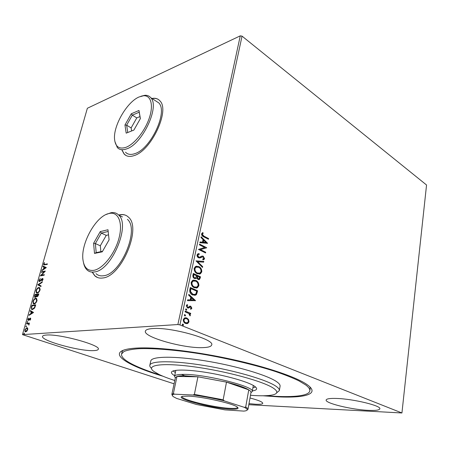 <?xml version="1.0" encoding="UTF-8"?>
<svg xmlns="http://www.w3.org/2000/svg" width="449" height="449" viewBox="0 0 449 449"><rect width="100%" height="100%" fill="white"/><g stroke="black" fill="none" stroke-linecap="round" stroke-linejoin="round"><path stroke-width="0.67" d="M162.998 376.245C127.937 365.862 107.311 353.335 127.056 349.204C130.261 348.531 134.431 348.115 139.56 347.953C160.198 347.29 197.229 351.73 232.402 359.464C267.598 367.203 296.48 377.199 306.931 384.49C320.451 393.801 305.758 398.128 278.717 396.877L263.019 395.782M309.844 390.765L310.175 388.565L309.889 386.864M122.005 150.202L124.126 154.024C126.489 156.527 129.817 157.055 134.105 155.601C151.145 150.847 170.165 110.488 159.956 100.907C157.986 98.657 155.315 97.837 151.947 98.46M158.413 99.515C156.656 98.432 154.563 98.118 152.121 98.578M92.163 272.1L94.739 275.748C96.866 277.707 99.526 278.453 102.72 277.987C121.325 276.775 141.867 228.03 128.549 217.249C126.001 214.734 122.779 213.971 118.884 214.97L118.648 215.032C130.844 225 111.588 270.612 94.419 271.954C91.45 272.431 88.986 271.752 87.033 269.916C85.361 268.306 84.21 265.999 83.576 263.002M126.208 215.509C124.109 214.521 121.73 214.375 119.075 215.065L118.833 215.127M248.999 403.623L255.588 404.246C260.072 404.47 262.463 404.167 262.766 403.331C262.671 401.984 258.411 400.205 249.998 397.988M202.886 347.621C208.224 347.459 211.153 346.577 211.67 344.978C215.166 339.427 171.069 326.906 152.677 328.556C148.232 328.859 145.802 329.706 145.386 331.093C142.922 337.025 183.922 348.547 202.886 347.621M93.544 350.618C96.412 350.534 97.994 350.08 98.28 349.26C101.44 345.388 59.773 333.77 46.455 335.038C44.109 335.19 42.818 335.627 42.571 336.34C40.365 340.566 79.709 351.393 93.544 350.618M368.045 410.335C375.392 410.7 379.321 410.195 379.837 408.826C381.482 405.761 353.408 398.942 336.767 398.459C330.054 398.229 326.518 398.746 326.148 400.003C324.947 403.163 351.208 409.572 368.045 410.335M188.529 319.469L189.007 321.86L187.755 323.482L185.566 323.465C184 322.853 183.254 321.551 183.315 319.553L184.505 317.948L186.739 317.948L188.529 319.469L188.148 319.497L188.625 321.882L189.007 321.86M185.235 311.073L190.702 313.346L190.539 314.092L189.742 313.761L190.365 315.428L190.056 315.916L188.771 313.486L185.078 311.825L185.235 311.073M191.88 308.244L190.808 309.35L190.438 308.716L191.207 308.008L190.629 306.981L188.417 308.076L187.525 307.963L186.279 305.724L187.115 304.602L187.761 305.152L186.969 305.926L187.654 307.206L188.299 307.217L189.876 306.111L190.758 306.229L191.88 308.244L190.735 309.226M189.809 289.723L190.281 287.506L197.611 290.789L196.572 294.359L195.669 295.145L192.627 294.965C190.483 294.134 189.54 292.389 189.809 289.723M193.294 273.447L200.546 276.831L199.468 279.542L198.026 279.474L196.668 277.88L195.994 278.554L194.49 278.503C193.289 277.937 192.756 276.876 192.89 275.327L193.294 273.447M195.983 260.875L203.79 261.402L203.627 262.171L197.717 261.778L202.684 266.655L202.521 267.43L195.983 260.875M199.418 244.817L199.569 244.116L206.669 247.708L200.411 249.605L205.715 252.254L205.569 252.955L198.441 249.397L204.716 247.494L199.418 244.817M203.913 236.135L208.594 238.565L208.448 239.255L203.7 236.797C202.353 236.404 201.646 235.422 201.567 233.85L202.752 232.571L203.217 233.205L202.297 234.221L203.913 236.135L203.543 236.208L208.594 238.565M242.045 36.128L426.55 185.005L401.934 412.973L179.914 324.908L177.871 324.537L240.271 35.847L242.045 36.128L179.914 324.908M207.595 243.302L199.872 242.707L200.035 241.944L202.521 242.174L203.06 239.626L200.984 237.521L201.146 236.763L207.595 243.302L207.219 243.386M197.055 254.914L197.79 253.876L199.07 253.618L199.311 254.375L198.29 254.594L197.807 255.228L198.75 257.114L199.508 257.226L202.095 256.037L203.257 256.205L204.57 258.663L203.908 259.573L202.993 259.842L202.673 259.079L203.84 258.293L203.139 256.929L198.587 257.821C197.515 257.277 197.004 256.306 197.055 254.914M198.727 266.526C200.787 267.458 201.809 269.237 201.792 271.864L200.394 273.823L197.246 273.705C195.163 272.779 194.142 270.983 194.181 268.322L195.534 266.431L198.351 266.583C200.411 267.514 201.433 269.293 201.416 271.914L201.792 271.864M195.781 280.423C197.857 281.327 198.89 283.1 198.873 285.749L197.386 287.792L194.277 287.697C192.172 286.799 191.145 285.008 191.184 282.32L192.615 280.35L195.405 280.473C197.481 281.371 198.514 283.151 198.497 285.8L198.873 285.749M195.54 300.645L187.469 300.645L187.643 299.842L190.236 299.881L190.808 297.187L188.642 295.167L188.816 294.364L195.54 300.645L195.141 300.763M186.273 308.929L186.767 309.816L186.487 310.18L186.009 310.175L185.516 309.288L186.273 308.929L185.897 308.963L186.386 309.844L186.767 309.816M185.044 314.67L185.538 315.552L184.78 315.922L184.286 315.035L184.561 314.67L185.044 314.67L184.668 314.698L185.162 315.58L185.538 315.552M183.029 324.088L183.529 324.975L182.76 325.351L182.266 324.47L182.558 324.094L183.029 324.088L182.653 324.116L183.147 324.997L183.529 324.975M174.089 383.822L22.45 334.623L177.871 324.537M27.692 328.112L27.709 329.633L26.805 331.227L25.655 331.862L25.088 331.704L24.83 329.852L26.861 327.63L27.692 328.112M26.738 323.342L29.522 323.1L28.949 323.712L28.904 325.121L28.652 323.954L26.575 323.914L26.738 323.342L29.477 323.269M30.706 319.116L29.993 320.26L30.134 318.667L28.792 320.188L27.984 320.328L27.849 319.29L28.562 318.083L28.287 319.8L30.285 318.1L30.706 319.116M31.419 306.987L31.907 305.286L35.735 304.815L34.781 307.705L32.474 309.586L31.587 309.372L31.419 306.987L31.772 307.116M35.005 294.471L38.839 293.915L38.541 294.948L37.11 296.761L36.487 296.194L35.179 297.479L34.713 297.367L34.59 295.919L35.005 294.471L38.777 294.117M37.778 284.773L42.273 281.826L42.105 282.432L38.687 284.666L41.106 285.946L40.932 286.552L37.778 284.773L38.159 284.913L42.139 282.314M41.342 272.341L41.493 271.791L45.338 271.067L41.448 275.164L44.322 274.642L44.165 275.192L40.326 275.888L44.193 271.802L41.342 272.341M44.821 264.382L47.386 263.866L47.235 264.41L43.733 264.904L43.66 263.917L44.479 262.497L44.12 264.388L47.319 264.107M22.45 334.623L87.364 108.26L240.271 35.847M46.326 267.598L41.808 270.702L41.976 270.113L43.413 269.147L43.98 267.161L42.958 266.678L43.126 266.089L46.326 267.598M38.984 280.249L40.275 278.498L39.383 280.142L39.748 281.029L41.802 278.846L42.896 278.56L43.009 279.592L41.959 281.091L42.554 279.059L39.585 281.579L39.136 281.478L38.984 280.249L39.332 280.384M38.805 287.512L39.77 287.753L40.062 289.942C39.271 291.901 38.333 292.944 37.233 293.074L36.318 292.855L36.015 290.604C36.796 288.69 37.722 287.663 38.805 287.512L39.641 287.652M35.724 298.299L36.661 298.546L36.97 300.808C36.178 302.778 35.235 303.816 34.135 303.922L33.248 303.704L32.934 301.38C33.714 299.455 34.646 298.428 35.724 298.299L36.521 298.445M33.552 312.493L29.022 315.366L29.196 314.749L30.633 313.862L31.228 311.786L30.223 311.168L30.403 310.551L33.552 312.493M27.524 321.512L27.703 321.955L27.131 322.433L27.664 321.557M26.267 325.901L26.446 326.35L25.874 326.821L26.407 325.946M24.207 333.091L24.386 333.551L23.814 334.022L24.341 333.136M401.934 412.973L248.808 404.701M122.987 350.388L122.094 351.831M92.331 272.122L94.935 275.826L97.478 277.493M122.184 150.303L124.306 154.125L126.001 155.5M44.058 265.005L44.013 264.13M44.013 264.063L43.66 263.917M44.271 264.444L45.197 264.534M42.324 270.36L41.976 270.113M42.352 270.259L43.783 269.299L43.413 269.147M43.783 269.299L43.912 268.856M42.958 266.678L43.98 267.161M43.334 266.824L43.497 266.263M43.867 268.839L44.243 268.99L45.753 267.974L44.305 267.318L43.867 268.839L45.383 267.823L44.305 267.318M45.753 267.974L45.383 267.823M41.779 272.257L41.493 271.791M41.869 271.942L45.175 271.319M44.255 274.872L41.448 275.164M40.848 275.793L41.454 275.17M44.563 271.948L44.193 271.802M40.124 281.175L40.505 280.967M40.545 280.928L40.174 280.788M42.032 279.149L41.802 278.846M42.184 278.992L42.851 278.61L42.47 278.464M42.217 280.844L41.841 280.698M42.947 279.778L42.61 279.648M43.037 279.469L42.79 279.155M39.484 281.59L39.321 280.535M40.943 286.501L37.755 284.862M36.807 293.079L36.29 291.199M36.358 290.733L36.015 290.604M37.632 288.584L39.186 287.652M37.082 292.524L37.772 292.658L38.889 292.069M40.152 289.577L39.793 288.393L39.355 288.202M37.396 292.518C38.266 292.411 39.018 291.581 39.658 290.032L39.417 288.247L38.648 288.067C37.783 288.179 37.037 288.999 36.414 290.525L36.638 292.338L37.772 292.658M39.995 290.155L39.658 290.032M37.043 296.767L36.487 296.194M36.695 296.66L36.992 296.772M35.078 297.485L34.893 296.368M34.943 296.048L34.59 295.919M35.286 294.965L35.387 294.611M36.588 296.233L36.829 295.61M35.275 296.924L36.021 296.941M37.183 296.205L37.969 296.2M38.114 295.111L38.283 294.533L37.048 294.707L36.97 296.127L38.114 295.111L38.451 295.24M38.625 294.656L38.283 294.533M37.643 296.34L37.261 296.2M36.577 295.049L36.655 294.769L35.235 294.971L35.056 296.845L36.274 295.947L36.577 295.049L36.919 295.173M36.998 294.892L36.655 294.769M36.655 296.087L36.274 295.947M35.724 297.058L35.342 296.918M33.748 303.922L33.204 302.009M33.277 301.504L32.934 301.38M34.489 299.421L36.105 298.439M34.023 303.367L34.685 303.496L35.858 302.862M37.065 300.409L36.695 299.186L36.246 298.995M34.298 303.361C35.168 303.271 35.926 302.446 36.565 300.886L36.313 299.045L35.566 298.86C34.702 298.955 33.956 299.775 33.327 301.307L33.568 303.176L34.685 303.496M36.908 301.01L36.565 300.886M32.182 305.797L31.907 305.286M32.289 305.427L35.679 305.006M32.075 309.58L31.638 307.818M32.362 309.024L33.024 309.153L34.298 308.457M35.179 305.432L32.137 305.803L31.626 307.907L31.93 308.85L32.637 309.019L34.5 307.447L35.179 305.432L35.527 305.556M34.848 307.571L34.5 307.447M33.024 309.153L32.637 309.019M29.539 315.046L29.196 314.749M29.583 314.884L31.02 313.997L30.633 313.862M31.02 313.997L31.138 313.593M31.593 311.999L31.228 311.786M31.615 311.92L30.223 311.168M30.611 311.303L30.762 310.775M31.093 313.576L32.996 312.773L31.548 311.988L31.093 313.576L32.609 312.639L31.548 311.988M32.996 312.773L32.609 312.639M30.173 320.058L29.847 319.946M30.65 319.284L30.352 319.183M30.745 318.953L30.302 318.723M28.321 320.418L28.192 319.637M28.169 319.396L27.849 319.29M29.129 319.811L28.764 319.688M29.567 319.166L29.224 319.054M29.881 318.796L30.19 318.453L29.802 318.324M30.19 318.453L30.65 318.234L30.285 318.1M27.434 322.382L27.069 322.012M27.462 322.146L27.731 321.72M28.994 324.975L28.685 324.868M29.112 324.711L28.809 324.605M29.174 324.257L28.439 323.841M27.013 323.881L27.125 323.476M26.182 326.771L25.818 326.401M26.205 326.53L26.474 326.109M25.526 331.862L25.093 330.632M25.133 329.953L24.83 329.852M25.997 328.516L27.254 327.759L26.861 327.63M25.761 331.283L26.962 331.053M27.827 329.022L27.552 328.466L26.693 328.208L25.166 329.824L25.357 331.149L25.818 331.283L27.367 329.661L27.159 328.337L27.552 328.466M26.205 331.413L25.818 331.283M27.67 329.762L27.367 329.661M24.123 333.972L23.758 333.596M24.151 333.725L24.414 333.304M208.218 238.638L208.123 239.087M202.437 232.728L203.217 233.205M202.847 233.284L202.493 233.817M202.123 233.895L201.921 234.294L202.297 234.221M201.921 234.294L203.543 236.208M200.013 242.05L202.521 242.174M201.062 237.134L207.219 243.369M203.723 240.299L203.352 240.372L202.937 242.32L205.889 242.488L203.723 240.299L203.313 242.252L205.889 242.488M202.937 242.32L203.313 242.252M199.519 244.346L206.669 247.708M206.293 247.775L206.641 247.854M206.265 247.921L200.411 249.605M200.041 249.666L205.715 252.254M205.339 252.316L205.238 252.793M198.233 253.713L199.07 253.618M198.694 253.685L198.924 254.403M198.66 254.454L197.914 254.656L197.431 255.29L197.807 255.228M197.431 255.29L198.374 257.176L198.75 257.114M198.374 257.176L199.508 257.226M201.966 256.065L203.257 256.205M202.881 256.267L204.194 258.719L204.57 258.663M204.194 258.719L202.987 259.831M201.753 256.963L201.231 257.423M200.855 257.485L199.665 258.035M195.966 260.959L203.79 261.402M203.414 261.464L203.268 262.149M202.684 266.655L202.308 266.712L197.341 261.84L197.717 261.778M202.308 266.712L202.218 267.133M201.416 271.914L200.018 273.879L199.266 274.137M196.297 266.156L198.351 266.583M196.589 266.942L195.641 267.211L194.557 268.71C194.518 270.854 195.343 272.302 197.021 273.043L199.002 273.34M197.397 272.986L199.889 273.099L201.051 271.544C201.062 269.422 200.237 267.991 198.581 267.239L196.017 267.155L194.933 268.654C194.894 270.803 195.719 272.246 197.397 272.986L197.021 273.043M194.557 268.71L194.933 268.654M193.25 273.654L200.546 276.831M200.17 276.881L199.889 278.2L198.868 279.676M195.994 278.554L196.668 277.88M194.271 277.836L195.669 277.802L196.595 275.776L193.889 274.519L193.513 274.569L193.334 275.394C193.076 276.539 193.39 277.353 194.271 277.836L195.147 277.914M197.79 278.801L199.014 278.801L199.659 277.201L197.341 276.124L196.887 276.545L197.79 278.801L198.581 278.874M196.887 276.545L197.263 276.494L198.166 278.75M197.341 276.124L197.263 276.494M193.334 275.394L193.71 275.344C193.457 276.489 193.766 277.297 194.647 277.779M193.889 274.519L193.71 275.344M198.497 285.8L197.01 287.837L196.202 288.106M193.44 280.064L195.405 280.473M193.71 280.861L192.716 281.13L191.566 282.685C191.527 284.857 192.357 286.299 194.052 287.018L195.96 287.298M194.434 286.973L196.909 287.057L198.127 285.446C198.132 283.302 197.302 281.871 195.629 281.147L193.092 281.08L191.948 282.64C191.903 284.806 192.733 286.254 194.434 286.973L194.052 287.018M191.566 282.685L191.948 282.64M190.241 287.702L197.611 290.789M197.234 290.829L196.196 294.398L196.572 294.359M196.196 294.398L194.619 295.397M192.408 294.275L195.197 294.376L195.966 293.668L196.713 291.182L190.881 288.578L190.505 288.623L190.107 291.457L192.408 294.275L194.327 294.578M190.107 291.457L190.483 291.412L192.784 294.235M190.881 288.578L190.483 291.412M187.631 299.881L190.236 299.881M188.743 294.69L195.158 300.684M191.504 297.833L191.122 297.872L190.685 299.932L193.76 299.938L191.504 297.833L191.066 299.893L193.76 299.938M190.685 299.932L191.066 299.893M189.719 306.987L188.075 308.098M188.131 308.104L188.417 308.076M187.031 304.647L187.761 305.152M187.385 305.185L186.588 305.96L186.969 305.926M186.588 305.96L187.272 307.239L187.654 307.206M187.272 307.239L187.918 307.279M189.826 306.128L190.758 306.229M190.382 306.263L191.504 308.278M186.386 309.844L186.116 310.208L186.487 310.18M185.201 311.247L190.702 313.346M190.32 313.38L190.196 313.952M190.365 315.428L189.983 315.456L189.36 313.789L189.742 313.761M185.162 315.58L184.876 315.95L185.257 315.922M188.625 321.882L187.295 323.544L187.676 323.516M187.295 323.544L186.689 323.707M185.224 317.735L186.739 317.948M186.363 317.976L188.148 319.497M185.319 318.537L184.5 318.695L183.619 319.856C183.596 321.338 184.174 322.298 185.347 322.736L186.576 322.898M185.723 322.708L187.429 322.724L188.333 321.585C188.333 320.103 187.744 319.138 186.576 318.695L184.881 318.667L183.995 319.828C183.978 321.31 184.55 322.275 185.723 322.708L185.347 322.736M183.619 319.856L183.995 319.828M183.147 324.997L182.85 325.379L183.231 325.357M250.475 395.288C260.824 396.074 268.356 395.923 273.059 394.834C277.987 393.582 278.06 391.337 273.278 388.099C263.153 381.257 225.555 370.997 193.491 366.749C161.343 362.427 145.1 365.155 153.867 371.446L158.946 374.421C163.032 376.408 168.313 378.434 174.79 380.505M151.476 368.343C150.157 367.17 149.618 366.115 149.843 365.189C150.668 360.704 173.409 360.457 204.278 365.525C235.108 370.548 266.459 379.764 275.781 386.101C278.414 387.857 279.604 389.362 279.357 390.602L276.679 392.791M173.084 370.941L175.351 372.575M174.678 375.729C172.337 374.376 171.271 373.214 171.479 372.249C172.04 369.331 186.936 369.28 206.77 372.513C226.582 375.723 247.135 381.588 253.859 385.775C255.885 387.027 256.811 388.082 256.632 388.952C256.396 389.889 254.976 390.535 252.372 390.899M160.226 375.033C149.798 371.761 141.16 368.494 134.318 365.228C125.271 360.889 121.022 357.14 121.578 353.992L123.991 351.494C127.202 350.141 132.152 349.21 138.836 348.71C153.569 348.087 176.491 349.973 202.314 354.149C228.294 358.532 254.88 364.863 275.063 371.385C284.582 374.64 292.49 377.777 298.787 380.797L305.763 384.989C308.783 387.279 310.136 389.261 309.821 390.922C308.828 396.332 290.643 397.741 266.044 395.698M279.373 390.49L280.069 386.241C280.328 384.956 279.149 383.418 276.528 381.616C267.25 375.128 235.983 365.817 205.215 360.844C174.408 355.827 151.672 356.242 150.813 360.884L150.785 361.013M252.927 387.723L255.638 387.066M181.402 374.399L186.341 376.419M188.529 396.136C202.185 396.585 232.565 403.382 237.145 406.946C239.581 408.792 237.151 409.51 229.854 409.101C210.862 408.158 172.568 397.926 182.872 396.299L188.529 396.136M182.171 396.551C180.638 399.464 213.404 407.501 229.523 408.315C234.563 408.612 237.263 408.315 237.611 407.428L237.622 407.299M248 409.286L250.98 392.432C251.126 391.73 250.385 390.871 248.763 389.855L226.492 382.127L197.93 376.801L184.786 375.774C181.166 375.723 178.567 375.948 176.996 376.447L175.391 377.676M175.346 377.901L174.56 376.296C174.953 374.971 178.158 374.331 184.18 374.376C206.237 374.241 255.734 386.937 252.254 391.539L250.935 392.667M193.053 395.008L194.383 394.374L197.93 376.801L176.996 376.447L173.398 393.447L174.375 394.166C171.973 394.637 171.703 395.518 173.555 396.804L176.653 398.426L196.499 404.504L224.932 409.875L243.852 411.104L245.379 410.891C248.134 410.313 247.797 409.129 244.379 407.355L224.304 400.89C213.724 398.314 203.313 396.355 193.053 395.008L174.375 394.166M244.379 407.355L245.698 407.063L248.763 389.855C244.739 387.448 237.313 384.872 226.492 382.127L223.164 399.784L224.304 400.89M194.383 394.374L223.164 399.784M245.698 407.063C247.354 407.978 248.117 408.736 247.988 409.336L247.13 410.089M172.354 395.474L171.844 394.396L173.398 393.447M108.557 213.612C95.671 216.48 80.584 243.863 82.97 259.859C84.047 267.548 87.628 271.05 93.706 270.36C102.748 268.973 114.742 254.022 118.878 238.587C123.144 223.136 118.558 211.698 109.696 213.359L108.557 213.612M106.132 214.504L111.01 212.725C114.074 212.22 116.622 212.994 118.654 215.043L122.482 216.923M96.047 273.671C98.034 275.506 100.525 276.202 103.517 275.753C120.803 274.541 139.796 229.377 127.432 219.37M102.249 251.833L94.498 253.41L93.594 243.296L100.239 231.611L107.985 229.748L109.085 239.85L102.249 251.833M108.54 234.838L106.245 235.371L101.334 233.093L95.368 243.571L96.198 252.63L102.529 251.339M106.245 235.371L100.301 245.788L95.368 243.571L93.594 243.296M108.175 231.465L101.334 233.093L100.239 231.611M100.301 245.788L100.879 251.676M94.498 253.41L96.198 252.63M139.083 96.956C126.96 101.985 113.159 125.888 114.551 139.201C115.354 146.739 119.137 149.455 125.894 147.351C134.268 144.309 144.937 131.097 149.287 118.076C153.721 105.038 150.926 95.216 143.551 95.755L139.083 96.956M140.874 96.266L144.881 95.295C147.317 95.16 149.27 95.957 150.746 97.686C160.085 106.508 142.305 144.258 126.551 148.916C122.566 150.331 119.49 149.871 117.318 147.541L114.86 141.441M125.496 152.189C127.707 154.529 130.811 155.017 134.818 153.648C150.651 149.163 168.24 111.773 158.761 102.883L155.416 100.711M133.892 130.064L126.18 133.145L124.962 124.979L131.282 113.777L138.988 110.471L140.385 118.592L133.892 130.064L127.752 132.517L126.646 125.198L124.962 124.979M139.976 116.572L136.788 117.907L132.315 115.152L126.646 125.198L131.142 127.898L131.624 130.973M136.788 117.907L131.142 127.898M140.335 118.676L139.224 112.211L132.315 115.152L131.282 113.777M139.224 112.211L138.988 110.471M126.18 133.145L127.752 132.517M41.375 279.895L41.044 279.766M35.42 305.926L35.073 305.803M199.889 278.2L200.271 278.15M196.931 292.26L197.313 292.22M190.337 289.409L190.713 289.364M189.001 307.492L189.383 307.458M42.554 279.059L42.93 279.205M39.136 281.478L39.433 281.59M36.318 292.855L36.7 293.001M39.417 288.247L39.793 288.393M34.713 297.367L35.05 297.485M33.248 303.704L33.636 303.838M36.313 299.045L36.695 299.186M31.587 309.372L31.974 309.507M30.279 318.706L30.672 318.841M28.652 323.954L29.045 324.088M25.088 331.704L25.481 331.828M198.29 254.594L197.914 254.656M203.908 259.573L203.532 259.634M202.044 256.935L201.668 257.002M200.855 257.642L200.478 257.704M200.394 273.823L200.018 273.879M196.017 267.155L195.641 267.211M199.468 279.542L199.092 279.592M197.386 287.792L197.01 287.837M193.092 281.08L192.716 281.13M195.669 295.145L195.293 295.184M189.955 307.009L189.579 307.043M188.675 307.986L188.294 308.02M187.57 305.23L187.188 305.264M187.755 323.482L187.373 323.505M184.881 318.667L184.5 318.695M149.843 365.189L150.813 360.884M122.375 350.652L121.578 353.992M174.56 376.296L175.828 370.33M252.265 391.477L253.326 385.461M175.407 377.609L171.844 394.396M109.696 213.359L111.01 212.725M150.746 97.686L158.761 102.883M143.551 95.755L144.881 95.295"/></g></svg>
